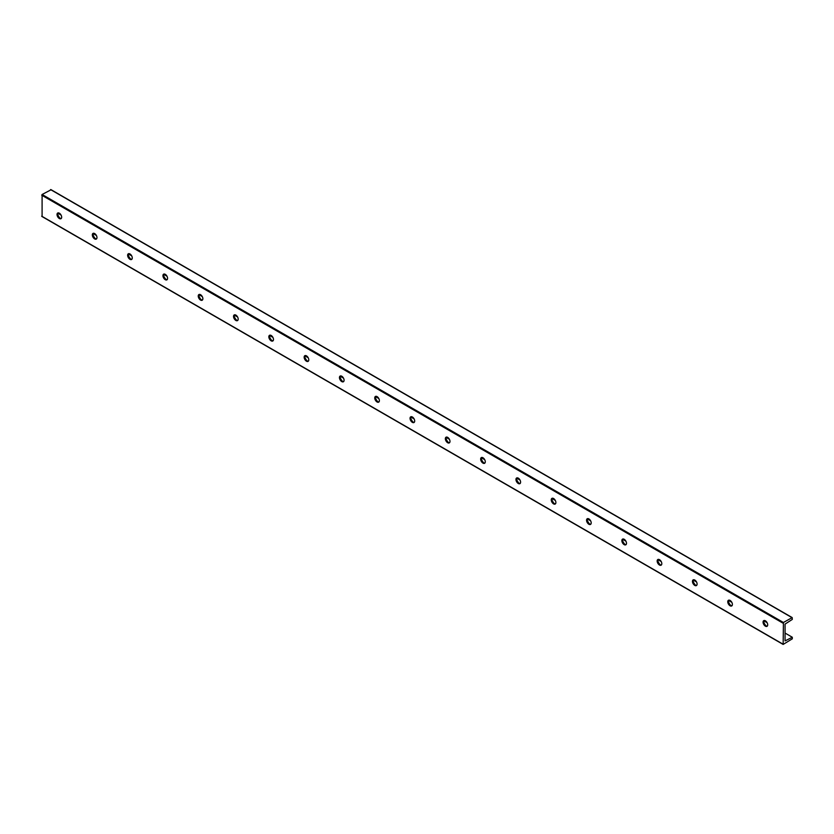 <?xml version="1.0" encoding="UTF-8"?>
<svg xmlns="http://www.w3.org/2000/svg" width="834" height="834" viewBox="0 0 834 834"><rect width="100%" height="100%" fill="white"/><g stroke="black" fill="none" stroke-linecap="round" stroke-linejoin="round"><path stroke-width="1.25" d="M764.111 620.517A3.273 1.887 -120 0 0 764.007 623.196A3.273 1.887 -120 0 0 766.039 625.781A3.273 1.887 -120 0 0 767.322 626.073M763.736 621.914A5.619 3.242 -120 0 0 765.925 625.709M765.383 620.809A3.273 1.887 60 0 1 767.52 623.696A3.273 1.887 60 0 1 767.019 626.324A3.273 1.887 60 0 1 763.746 624.437A3.273 1.887 60 0 1 763.746 620.652A3.273 1.887 60 0 1 765.383 620.809M730.084 600.428A3.273 1.887 60 0 1 732.221 603.316A3.273 1.887 60 0 1 731.72 605.943A3.273 1.887 60 0 1 728.447 604.056A3.273 1.887 60 0 1 728.447 600.271A3.273 1.887 60 0 1 730.084 600.428M728.812 600.136A3.273 1.887 -120 0 0 728.707 602.815A3.273 1.887 -120 0 0 730.74 605.401A3.273 1.887 -120 0 0 732.012 605.692M728.426 601.533A5.619 3.242 -120 0 0 730.626 605.328M694.785 580.047A3.273 1.887 60 0 1 696.922 582.935A3.273 1.887 60 0 1 696.421 585.562A3.273 1.887 60 0 1 693.137 583.675A3.273 1.887 60 0 1 693.137 579.891A3.273 1.887 60 0 1 694.785 580.047M693.502 579.755A3.273 1.887 -120 0 0 693.398 582.434A3.273 1.887 -120 0 0 695.441 585.02A3.273 1.887 -120 0 0 696.713 585.312M693.127 581.152A5.619 3.242 -120 0 0 695.316 584.947M659.475 559.666A3.273 1.887 60 0 1 661.623 562.554A3.273 1.887 60 0 1 661.112 565.181A3.273 1.887 60 0 1 657.838 563.294A3.273 1.887 60 0 1 657.838 559.51A3.273 1.887 60 0 1 659.475 559.666M658.203 559.374A3.273 1.887 -120 0 0 658.099 562.053A3.273 1.887 -120 0 0 660.142 564.639A3.273 1.887 -120 0 0 661.414 564.931M657.828 560.771A5.619 3.242 -120 0 0 660.017 564.566M624.176 539.285A3.273 1.887 60 0 1 626.313 542.173A3.273 1.887 60 0 1 625.813 544.8A3.273 1.887 60 0 1 622.539 542.903A3.273 1.887 60 0 1 622.539 539.129A3.273 1.887 60 0 1 624.176 539.285M622.904 538.993A3.273 1.887 -120 0 0 622.8 541.673A3.273 1.887 -120 0 0 624.843 544.258A3.273 1.887 -120 0 0 626.115 544.55M622.529 540.39A5.619 3.242 -120 0 0 624.718 544.185M588.877 518.904A3.273 1.887 60 0 1 591.014 521.792A3.273 1.887 60 0 1 590.514 524.419A3.273 1.887 60 0 1 587.24 522.522A3.273 1.887 60 0 1 587.24 518.748A3.273 1.887 60 0 1 588.877 518.904M587.605 518.612A3.273 1.887 -120 0 0 587.501 521.292A3.273 1.887 -120 0 0 589.534 523.877A3.273 1.887 -120 0 0 590.806 524.169M587.219 519.999A5.619 3.242 -120 0 0 589.419 523.804M553.578 498.523A3.273 1.887 60 0 1 555.715 501.411A3.273 1.887 60 0 1 555.215 504.038A3.273 1.887 60 0 1 551.931 502.141A3.273 1.887 60 0 1 551.931 498.367A3.273 1.887 60 0 1 553.578 498.523M552.296 498.232A3.273 1.887 -120 0 0 552.191 500.911A3.273 1.887 -120 0 0 554.235 503.496A3.273 1.887 -120 0 0 555.507 503.788M551.92 499.618A5.619 3.242 -120 0 0 554.11 503.423M518.268 478.143A3.273 1.887 60 0 1 520.416 481.03A3.273 1.887 60 0 1 519.905 483.657A3.273 1.887 60 0 1 516.632 481.76A3.273 1.887 60 0 1 516.632 477.986A3.273 1.887 60 0 1 518.268 478.143M516.997 477.851A3.273 1.887 -120 0 0 516.892 480.53A3.273 1.887 -120 0 0 518.936 483.115A3.273 1.887 -120 0 0 520.207 483.407M516.621 479.237A5.619 3.242 -120 0 0 518.811 483.042M482.969 457.762A3.273 1.887 60 0 1 485.107 460.649A3.273 1.887 60 0 1 484.606 463.277A3.273 1.887 60 0 1 481.333 461.379A3.273 1.887 60 0 1 481.333 457.595A3.273 1.887 60 0 1 482.969 457.762M481.698 457.47A3.273 1.887 -120 0 0 481.593 460.149A3.273 1.887 -120 0 0 483.637 462.734A3.273 1.887 -120 0 0 484.908 463.026M481.322 458.856A5.619 3.242 -120 0 0 483.512 462.651M447.67 437.381A3.273 1.887 60 0 1 449.807 440.269A3.273 1.887 60 0 1 449.307 442.896A3.273 1.887 60 0 1 446.034 440.998A3.273 1.887 60 0 1 446.034 437.214A3.273 1.887 60 0 1 447.67 437.381M446.398 437.089A3.273 1.887 -120 0 0 446.294 439.768A3.273 1.887 -120 0 0 448.327 442.354A3.273 1.887 -120 0 0 449.599 442.646M446.013 438.476A5.619 3.242 -120 0 0 448.212 442.27M412.371 417A3.273 1.887 60 0 1 414.508 419.888A3.273 1.887 60 0 1 414.008 422.515A3.273 1.887 60 0 1 410.724 420.617A3.273 1.887 60 0 1 410.724 416.833A3.273 1.887 60 0 1 412.371 417M411.089 416.708A3.273 1.887 -120 0 0 410.985 419.387A3.273 1.887 -120 0 0 413.028 421.973A3.273 1.887 -120 0 0 414.3 422.265M410.714 418.095A5.619 3.242 -120 0 0 412.903 421.889M377.062 396.619A3.273 1.887 60 0 1 379.209 399.507A3.273 1.887 60 0 1 378.699 402.134A3.273 1.887 60 0 1 375.425 400.237A3.273 1.887 60 0 1 375.425 396.452A3.273 1.887 60 0 1 377.062 396.619M375.79 396.327A3.273 1.887 -120 0 0 375.686 399.006A3.273 1.887 -120 0 0 377.729 401.592A3.273 1.887 -120 0 0 379.001 401.884M375.415 397.714A5.619 3.242 -120 0 0 377.604 401.508M341.763 376.238A3.273 1.887 60 0 1 343.9 379.126A3.273 1.887 60 0 1 343.399 381.753A3.273 1.887 60 0 1 340.126 379.856A3.273 1.887 60 0 1 340.126 376.071A3.273 1.887 60 0 1 341.763 376.238M340.491 375.946A3.273 1.887 -120 0 0 340.387 378.626A3.273 1.887 -120 0 0 342.43 381.201A3.273 1.887 -120 0 0 343.702 381.503M340.116 377.333A5.619 3.242 -120 0 0 342.305 381.128M306.464 355.857A3.273 1.887 60 0 1 308.601 358.745A3.273 1.887 60 0 1 308.1 361.372A3.273 1.887 60 0 1 304.827 359.475A3.273 1.887 60 0 1 304.827 355.691A3.273 1.887 60 0 1 306.464 355.857M305.192 355.565A3.273 1.887 -120 0 0 305.088 358.245A3.273 1.887 -120 0 0 307.12 360.82A3.273 1.887 -120 0 0 308.392 361.122M304.806 356.952A5.619 3.242 -120 0 0 307.006 360.747M271.165 335.476A3.273 1.887 60 0 1 273.302 338.364A3.273 1.887 60 0 1 272.801 340.991A3.273 1.887 60 0 1 269.518 339.094A3.273 1.887 60 0 1 269.518 335.31A3.273 1.887 60 0 1 271.165 335.476M269.882 335.185A3.273 1.887 -120 0 0 269.778 337.864A3.273 1.887 -120 0 0 271.821 340.439A3.273 1.887 -120 0 0 273.093 340.741M269.507 336.571A5.619 3.242 -120 0 0 271.696 340.366M235.855 315.096A3.273 1.887 60 0 1 238.003 317.983A3.273 1.887 60 0 1 237.492 320.61A3.273 1.887 60 0 1 234.218 318.713A3.273 1.887 60 0 1 234.218 314.929A3.273 1.887 60 0 1 235.855 315.096M234.583 314.804A3.273 1.887 -120 0 0 234.479 317.483A3.273 1.887 -120 0 0 236.522 320.058A3.273 1.887 -120 0 0 237.794 320.36M234.208 316.19A5.619 3.242 -120 0 0 236.397 319.985M200.556 294.715A3.273 1.887 60 0 1 202.693 297.602A3.273 1.887 60 0 1 202.193 300.23A3.273 1.887 60 0 1 198.919 298.332A3.273 1.887 60 0 1 198.919 294.548A3.273 1.887 60 0 1 200.556 294.715M199.284 294.423A3.273 1.887 -120 0 0 199.18 297.102A3.273 1.887 -120 0 0 201.223 299.677A3.273 1.887 -120 0 0 202.495 299.979M198.909 295.809A5.619 3.242 -120 0 0 201.098 299.604M165.257 274.334A3.273 1.887 60 0 1 167.394 277.222A3.273 1.887 60 0 1 166.894 279.849A3.273 1.887 60 0 1 163.62 277.951A3.273 1.887 60 0 1 163.62 274.167A3.273 1.887 60 0 1 165.257 274.334M163.985 274.042A3.273 1.887 -120 0 0 163.881 276.721A3.273 1.887 -120 0 0 165.914 279.296A3.273 1.887 -120 0 0 167.186 279.599M163.6 275.428A5.619 3.242 -120 0 0 165.799 279.223M129.958 253.953A3.273 1.887 60 0 1 132.095 256.841A3.273 1.887 60 0 1 131.595 259.468A3.273 1.887 60 0 1 128.311 257.57A3.273 1.887 60 0 1 128.311 253.786A3.273 1.887 60 0 1 129.958 253.953M128.676 253.651A3.273 1.887 -120 0 0 128.572 256.34A3.273 1.887 -120 0 0 130.615 258.915A3.273 1.887 -120 0 0 131.887 259.218M128.3 255.048A5.619 3.242 -120 0 0 130.49 258.842M94.649 233.572A3.273 1.887 60 0 1 96.796 236.46A3.273 1.887 60 0 1 96.285 239.077A3.273 1.887 60 0 1 93.012 237.19A3.273 1.887 60 0 1 93.012 233.405A3.273 1.887 60 0 1 94.649 233.572M93.377 233.27A3.273 1.887 -120 0 0 93.272 235.949A3.273 1.887 -120 0 0 95.316 238.534A3.273 1.887 -120 0 0 96.588 238.837M93.001 234.667A5.619 3.242 -120 0 0 95.191 238.461M783.428 622.498L783.147 644.432L792.3 638.823L792.3 637.249L785.065 640.908L785.065 624.103L792.3 619.412L792.185 617.577L783.428 622.498L42.096 194.489L42.096 216.402M50.968 189.829L42.096 194.489M59.35 213.191A3.273 1.887 60 0 1 61.487 216.079A3.273 1.887 60 0 1 60.986 218.696A3.273 1.887 60 0 1 57.713 216.809A3.273 1.887 60 0 1 57.713 213.024A3.273 1.887 60 0 1 59.35 213.191M792.3 637.249L785.065 633.069M767.113 622.696L763.902 620.85M731.804 602.315L728.603 600.47M696.505 581.934L693.304 580.089M661.206 561.553L657.995 559.708M625.907 541.172L622.696 539.327M590.597 520.791L587.397 518.946M555.298 500.41L552.098 498.565M519.999 480.03L516.788 478.184M484.7 459.649L481.489 457.803M449.39 439.268L446.19 437.423M414.091 418.887L410.891 417.042M378.792 398.506L375.581 396.661M343.493 378.125L340.282 376.28M308.184 357.744L304.983 355.889M272.885 337.363L269.684 335.508M237.586 316.983L234.375 315.127M202.287 296.602L199.076 294.746M166.977 276.221L163.777 274.365M131.678 255.84L128.478 253.984M96.379 235.459L93.168 233.603M61.08 215.078L57.869 213.223M57.702 214.286A5.619 3.242 -120 0 0 59.892 218.081M58.078 212.889A3.273 1.887 -120 0 0 57.973 215.568A3.273 1.887 -120 0 0 60.017 218.154A3.273 1.887 -120 0 0 61.289 218.456M783.032 623.186L41.7 195.177M783.032 644.171L41.7 216.173M791.904 617.598L50.572 189.599M41.815 216.423L783.147 644.432M50.853 189.568L792.185 617.577"/></g></svg>
